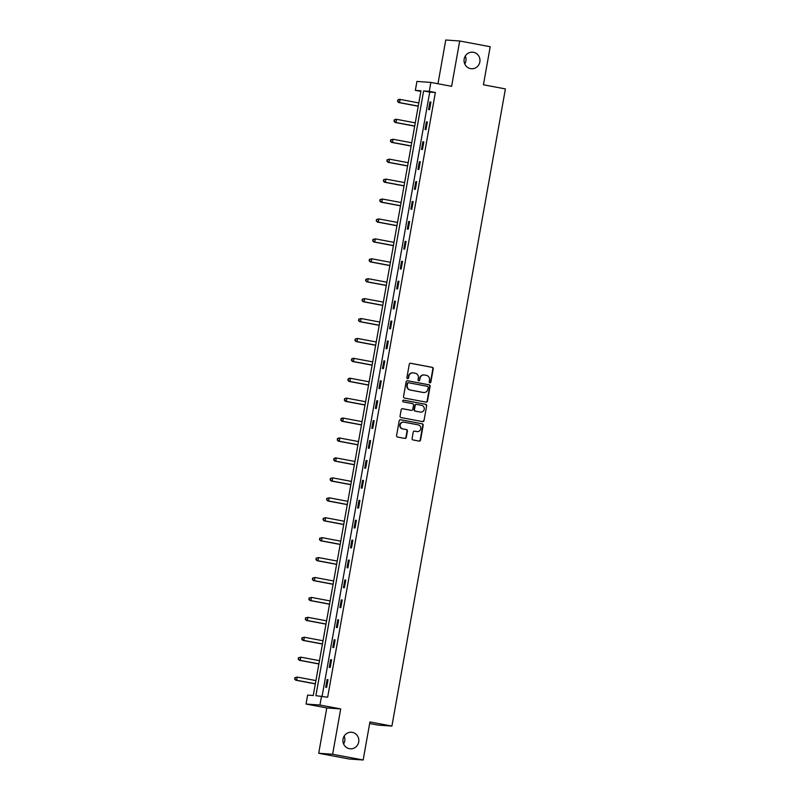 <?xml version="1.0" encoding="UTF-8"?>
<svg xmlns="http://www.w3.org/2000/svg" width="800" height="800" viewBox="0 0 800 800"><rect width="100%" height="100%" fill="white"/><g stroke="black" fill="none" stroke-linecap="round" stroke-linejoin="round"><path stroke-width="1.2" d="M429.87 382.85A0.89 0.85 94.1 0 0 430.86 382.13L433.24 368.81A1.27 1.22 94.1 0 0 432.26 367.34L410.69 363.28A1.27 1.22 94.1 0 0 409.27 364.31L406.9 377.62A0.89 0.85 94.1 0 0 407.67 378.67A0.89 0.85 94.1 0 0 408.57 377.94L408.88 376.22A4.08 3.9 94.1 0 1 413.43 372.93L415.23 373.26A4.08 3.9 94.1 0 1 418.35 378L418.04 379.72A0.89 0.85 94.1 0 0 418.82 380.77A0.89 0.85 94.1 0 0 419.72 380.04L420.03 378.31A4.08 3.9 94.1 0 1 424.57 375.02L426.37 375.36A4.08 3.9 94.1 0 1 429.49 380.09L429.19 381.82A0.89 0.85 94.1 0 0 429.87 382.85M429.77 382.83A0.89 0.85 94.1 0 0 430.49 382.1L432.86 368.79A1.27 1.22 94.1 0 0 431.88 367.31L410.37 363.26M407.48 378.64A0.89 0.85 94.1 0 0 408.2 377.91L408.88 376.22M418.63 380.73A0.89 0.85 94.1 0 0 419.34 380.01L420.03 378.31M352.31 732.36A8.3 7.95 94.1 0 0 342.97 739.51A8.3 7.95 94.1 0 0 350.26 748.81A8.3 7.95 94.1 0 0 352.31 732.36M473.45 52.29A8.3 7.95 94.1 0 0 464.11 59.44A8.3 7.95 94.1 0 0 471.4 68.74A8.3 7.95 94.1 0 0 473.45 52.29M412.09 438.48A1.27 1.22 94.1 0 0 413.07 439.96L419.12 441.1A1.27 1.22 94.1 0 0 420.54 440.07L423.18 425.28A1.27 1.22 94.1 0 0 422.2 423.8L400.63 419.74A1.27 1.22 94.1 0 0 399.21 420.77L396.58 435.56A1.27 1.22 94.1 0 0 397.55 437.04L404.86 438.41A1.27 1.22 94.1 0 0 406.28 437.39L407.41 431.06A1.27 1.22 94.1 0 0 406.43 429.58L402.81 428.9A3.41 3.26 94.1 0 1 403.65 422.14A3.41 3.26 94.1 0 1 404 422.19L418.21 424.86A3.41 3.26 94.1 0 1 417.37 431.61A3.41 3.26 94.1 0 1 417.01 431.57L414.64 431.12A1.27 1.22 94.1 0 0 413.22 432.15L412.09 438.48M321.55 696.09L319.95 705.03L306.03 704.04L307.62 695.1L313.27 695.5L420.99 90.77L415.34 90.36L416.93 81.43L430.86 82.42L429.27 91.35L423.62 90.95L315.9 695.69L327.65 697.24L435.37 92.5L429.27 91.35M430.86 82.42L451.61 86.32L459.69 40.99L490.21 46.73L483.43 84.78L505.41 88.92L391.91 726.08L369.93 721.95L363.16 760L332.63 754.26L340.71 708.93L319.95 705.03M426.06 402.12A1.27 1.22 94.1 0 0 427.49 401.09L430.12 386.3A1.27 1.22 94.1 0 0 429.15 384.82L407.58 380.76A1.27 1.22 94.1 0 0 406.15 381.79L403.52 396.58A1.27 1.22 94.1 0 0 404.49 398.06L426.06 402.12M426.65 405.79L424.02 420.58A1.27 1.22 94.1 0 1 422.59 421.61L401.02 417.55A1.27 1.22 94.1 0 1 400.05 416.07L401.17 409.74A1.27 1.22 94.1 0 1 402.6 408.71L411.34 410.36A1.27 1.22 94.1 0 0 412.77 409.33L413.51 405.13A1.27 1.22 94.1 0 0 412.54 403.65L403.43 401.94A0.89 0.85 94.1 0 1 402.74 400.95A0.89 0.85 94.1 0 1 403.74 400.18L425.67 404.31A1.27 1.22 94.1 0 1 426.65 405.79L424.02 420.58M363.16 760L349.23 759.01L318.71 753.27L332.63 754.26M459.69 40.99L445.76 40L437.97 83.75M369.65 723.52L377.99 725.09L391.91 726.08M435.37 92.5L429.73 92.1L322.12 696.2M429.97 101.95L428.61 109.61L429.55 109.67L430.91 102.01L429.97 101.95L430.89 102.12M426.42 121.87L425.06 129.53L426 129.59L427.36 121.93L426.42 121.87L427.35 122.04M422.88 141.78L421.51 149.45L422.45 149.51L423.82 141.85L422.88 141.78L423.8 141.96M419.33 161.7L417.96 169.37L418.9 169.43L420.27 161.77L419.33 161.7L420.25 161.88M415.78 181.62L414.41 189.29L415.36 189.35L416.72 181.69L415.78 181.62L416.7 181.8M412.23 201.54L410.87 209.2L411.81 209.27L413.17 201.61L412.23 201.54L413.15 201.72M408.68 221.46L407.32 229.12L408.26 229.19L409.62 221.53L408.68 221.46L409.6 221.64M405.13 241.38L403.77 249.04L404.71 249.11L406.08 241.45L405.13 241.38L406.06 241.56M401.59 261.3L400.22 268.96L401.16 269.03L402.53 261.37L401.59 261.3L402.51 261.47M398.04 281.22L396.67 288.88L397.61 288.95L398.98 281.29L398.04 281.22L398.96 281.39M394.49 301.14L393.13 308.8L394.07 308.87L395.43 301.21L394.49 301.14L395.41 301.31M390.94 321.06L389.58 328.72L390.52 328.79L391.88 321.13L390.94 321.06L391.86 321.23M387.39 340.98L386.03 348.64L386.97 348.71L388.33 341.05L387.39 340.98L388.32 341.15M383.85 360.9L382.48 368.56L383.42 368.63L384.79 360.97L383.85 360.9L384.77 361.07M380.3 380.82L378.93 388.48L379.87 388.55L381.24 380.88L380.3 380.82L381.22 380.99M376.75 400.74L375.38 408.4L376.33 408.47L377.69 400.8L376.75 400.74L377.67 400.91M373.2 420.66L371.84 428.32L372.78 428.39L374.14 420.72L373.2 420.66L374.12 420.83M369.65 440.58L368.29 448.24L369.23 448.3L370.59 440.64L369.65 440.58L370.57 440.75M366.1 460.5L364.74 468.16L365.68 468.22L367.05 460.56L366.1 460.5L367.03 460.67M362.56 480.42L361.19 488.08L362.13 488.14L363.5 480.48L362.56 480.42L363.48 480.59M359.01 500.33L357.64 508L358.58 508.06L359.95 500.4L359.01 500.33L359.93 500.51M355.46 520.25L354.1 527.92L355.04 527.98L356.4 520.32L355.46 520.25L356.38 520.43M351.91 540.17L350.55 547.83L351.49 547.9L352.85 540.24L351.91 540.17L352.83 540.35M348.36 560.09L347 567.75L347.94 567.82L349.3 560.16L348.36 560.09L349.29 560.27M344.82 580.01L343.45 587.67L344.39 587.74L345.76 580.08L344.82 580.01L345.74 580.19M341.27 599.93L339.9 607.59L340.84 607.66L342.21 600L341.27 599.93L342.19 600.11M337.72 619.85L336.35 627.51L337.3 627.58L338.66 619.92L337.72 619.85L338.64 620.02M334.17 639.77L332.81 647.43L333.75 647.5L335.11 639.84L334.17 639.77L335.09 639.94M330.62 659.69L329.26 667.35L330.2 667.42L331.56 659.76L330.62 659.69L331.54 659.86M327.07 679.61L325.71 687.27L326.65 687.34L328.02 679.68L327.07 679.61L328 679.78M343.61 744A8.3 7.95 94.1 0 0 344.17 736.07M464.75 63.93A8.3 7.95 94.1 0 0 465.31 56M340.71 708.93L326.79 707.94L318.71 753.27M326.79 707.94L306.03 704.04M420.87 91.4L415.34 90.36M429.73 92.1L423.62 90.95M423.96 374.96A4.08 3.9 94.1 0 0 419.65 378.28M412.82 372.86A4.08 3.9 94.1 0 0 408.5 376.19M426.01 402.1A1.27 1.22 94.1 0 0 427.11 401.06L429.74 386.27A1.27 1.22 94.1 0 0 428.77 384.79L407.26 380.75M428.2 387.36A0.89 0.85 94.1 0 0 427.52 386.33L408.58 382.77A0.89 0.85 94.1 0 0 407.59 383.48L407.26 385.3A4.08 3.9 94.1 0 0 410.38 390.03L423.32 392.47A4.08 3.9 94.1 0 0 427.87 389.18L428.2 387.36M408.39 382.75L408.2 382.74A0.89 0.85 94.1 0 0 407.21 383.46L407.59 383.48M423.56 392.51A4.08 3.9 94.1 0 1 422.95 392.44L410.01 390.01A4.08 3.9 94.1 0 1 406.89 385.28L407.21 383.46M422.53 421.59A1.27 1.22 94.1 0 0 423.64 420.55M402.28 408.7L410.97 410.33A1.27 1.22 94.1 0 0 411.24 410.35M403.48 400.18L425.67 404.31M420.42 412.07A3.41 3.26 94.1 0 0 424.25 409.13A3.41 3.26 94.1 0 0 421.62 405.36L416.61 404.42A1.27 1.22 94.1 0 0 415.19 405.45L414.44 409.65A1.27 1.22 94.1 0 0 415.42 411.12L420.05 412.04A3.41 3.26 94.1 0 0 420.59 412.09M416.24 404.39A1.27 1.22 94.1 0 0 414.82 405.42L415.19 405.45M420.05 412.04L415.04 411.1A1.27 1.22 94.1 0 1 414.07 409.62L414.82 405.42M426.27 405.76A1.27 1.22 94.1 0 0 425.3 404.28M417.18 431.59A3.41 3.26 94.1 0 1 416.63 431.54L414.33 431.11M403.46 422.14A3.41 3.26 94.1 0 0 399.8 425.1A3.41 3.26 94.1 0 0 402.43 428.87L402.81 428.9M404.8 438.4A1.27 1.22 94.1 0 0 405.91 437.36L407.03 431.03A1.27 1.22 94.1 0 0 406.06 429.55L402.43 428.87M419.06 441.08A1.27 1.22 94.1 0 0 420.17 440.04L422.8 425.25A1.27 1.22 94.1 0 0 421.83 423.77L400.31 419.73M418.82 102.93L400.13 99.41L399.57 102.61L398.62 102.54L418.23 106.23M397.87 101.33L398.09 100.05L397.49 101.3L399.57 102.61L418.25 106.12M397.72 100.03L399.19 99.35L400.13 99.41L398.09 100.05M398.62 102.54L397.49 101.3M415.27 122.85L396.59 119.33L396.02 122.53L395.08 122.46L414.68 126.15M394.32 121.25L394.55 119.97L393.94 121.22L396.02 122.53L414.7 126.04M394.17 119.95L395.65 119.27L396.59 119.33L394.55 119.97M395.08 122.46L393.94 121.22M411.72 142.77L393.04 139.25L392.47 142.44L391.53 142.38L411.14 146.07M390.77 141.17L391 139.89L390.39 141.14L392.47 142.44L411.16 145.96M390.62 139.86L393.04 139.25L391 139.89M391.53 142.38L390.39 141.14M408.18 162.69L389.49 159.17L388.92 162.36L387.98 162.3L407.59 165.98M387.22 161.09L387.45 159.81L386.85 161.06L388.92 162.36L407.61 165.88M387.07 159.78L389.49 159.17L387.45 159.81M387.98 162.3L386.85 161.06M404.63 182.61L385.94 179.09L385.37 182.28L384.43 182.22L404.04 185.9M383.67 181.01L383.9 179.73L383.3 180.98L385.37 182.28L404.06 185.8M383.53 179.7L385.94 179.09L383.9 179.73M384.43 182.22L383.3 180.98M401.08 202.53L382.39 199.01L381.82 202.2L380.88 202.14L400.49 205.82M380.13 200.93L380.35 199.65L379.75 200.9L381.82 202.2L400.51 205.72M379.98 199.62L382.39 199.01L380.35 199.65M380.88 202.14L379.75 200.9M397.53 222.44L378.85 218.93L378.28 222.12L377.34 222.06L396.94 225.74M376.58 220.85L376.81 219.57L376.2 220.82L378.28 222.12L396.96 225.64M376.43 219.54L378.85 218.93L376.81 219.57M377.34 222.06L376.2 220.82M393.98 242.36L375.3 238.85L374.73 242.04L373.79 241.97L393.4 245.66M373.03 240.77L373.26 239.49L372.65 240.74L374.73 242.04L393.41 245.56M372.88 239.46L375.3 238.85L373.26 239.49M373.79 241.97L372.65 240.74M390.43 262.28L371.75 258.77L371.18 261.96L370.24 261.89L389.85 265.58M369.48 260.68L369.71 259.41L369.11 260.66L371.18 261.96L389.87 265.48M369.33 259.38L371.75 258.77L369.71 259.41M370.24 261.89L369.11 260.66M386.89 282.2L368.2 278.69L367.63 281.88L366.69 281.81L386.3 285.5M365.93 280.6L366.16 279.33L365.56 280.58L367.63 281.88L386.32 285.4M365.78 279.3L368.2 278.69L366.16 279.33M366.69 281.81L365.56 280.58M383.34 302.12L364.65 298.61L364.08 301.8L363.14 301.73L382.75 305.42M362.38 300.52L362.61 299.25L362.01 300.5L364.08 301.8L382.77 305.31M362.24 299.22L364.65 298.61L362.61 299.25M363.14 301.73L362.01 300.5M379.79 322.04L361.1 318.53L360.54 321.72L359.59 321.65L379.2 325.34M358.84 320.44L359.06 319.17L358.46 320.42L360.54 321.72L379.22 325.23M358.69 319.14L361.1 318.53L359.06 319.17M359.59 321.65L358.46 320.42M376.24 341.96L357.56 338.45L356.99 341.64L356.05 341.57L375.65 345.26M355.29 340.36L355.52 339.09L354.91 340.34L356.99 341.64L375.67 345.15M355.14 339.06L357.56 338.45L355.52 339.09M356.05 341.57L354.91 340.34M372.69 361.88L354.01 358.37L353.44 361.56L352.5 361.49L372.11 365.18M351.74 360.28L351.97 359L351.36 360.26L353.44 361.56L372.13 365.07M351.59 358.98L353.07 358.3L354.01 358.37L351.97 359M352.5 361.49L351.36 360.26M369.15 381.8L350.46 378.29L349.89 381.48L348.95 381.41L368.56 385.1M348.19 380.2L348.42 378.92L347.82 380.17L349.89 381.48L368.58 384.99M348.04 378.9L349.52 378.22L350.46 378.29L348.42 378.92M348.95 381.41L347.82 380.17M365.6 401.72L346.91 398.2L346.34 401.4L345.4 401.33L365.01 405.02M344.64 400.12L344.87 398.84L344.27 400.09L346.34 401.4L365.03 404.91M344.5 398.82L345.97 398.14L346.91 398.2L344.87 398.84M345.4 401.33L344.27 400.09M362.05 421.64L343.36 418.12L342.79 421.32L341.85 421.25L361.46 424.94M341.1 420.04L341.32 418.76L340.72 420.01L342.79 421.32L361.48 424.83M340.95 418.74L342.42 418.06L343.36 418.12L341.32 418.76M341.85 421.25L340.72 420.01M358.5 441.56L339.82 438.04L339.25 441.24L338.31 441.17L357.91 444.86M337.55 439.96L337.78 438.68L337.17 439.93L339.25 441.24L357.93 444.75M337.4 438.66L338.87 437.98L339.82 438.04L337.78 438.68M338.31 441.17L337.17 439.93M354.95 461.48L336.27 457.96L335.7 461.16L334.76 461.09L354.37 464.78M334 459.88L334.23 458.6L333.62 459.85L335.7 461.16L354.38 464.67M333.85 458.58L335.33 457.9L336.27 457.96L334.23 458.6M334.76 461.09L333.62 459.85M351.4 481.4L332.72 477.88L332.15 481.07L331.21 481.01L350.82 484.7M330.45 479.8L330.68 478.52L330.07 479.77L332.15 481.07L350.84 484.59M330.3 478.49L332.72 477.88L330.68 478.52M331.21 481.01L330.07 479.77M347.86 501.32L329.17 497.8L328.6 500.99L327.66 500.93L347.27 504.62M326.9 499.72L327.13 498.44L326.53 499.69L328.6 500.99L347.29 504.51M326.75 498.41L329.17 497.8L327.13 498.44M327.66 500.93L326.53 499.69M344.31 521.24L325.62 517.72L325.05 520.91L324.11 520.85L343.72 524.53M323.35 519.64L323.58 518.36L322.98 519.61L325.05 520.91L343.74 524.43M323.21 518.33L325.62 517.72L323.58 518.36M324.11 520.85L322.98 519.61M340.76 541.16L322.07 537.64L321.51 540.83L320.56 540.77L340.17 544.45M319.81 539.56L320.03 538.28L319.43 539.53L321.51 540.83L340.19 544.35M319.66 538.25L322.07 537.64L320.03 538.28M320.56 540.77L319.43 539.53M337.21 561.07L318.53 557.56L317.96 560.75L317.02 560.69L336.62 564.37M316.26 559.48L316.49 558.2L315.88 559.45L317.96 560.75L336.64 564.27M316.11 558.17L318.53 557.56L316.49 558.2M317.02 560.69L315.88 559.45M333.66 580.99L314.98 577.48L314.41 580.67L313.47 580.6L333.08 584.29M312.71 579.4L312.94 578.12L312.33 579.37L314.41 580.67L333.1 584.19M312.56 578.09L314.98 577.48L312.94 578.12M313.47 580.6L312.33 579.37M330.12 600.91L311.43 597.4L310.86 600.59L309.92 600.52L329.53 604.21M309.16 599.31L309.39 598.04L308.79 599.29L310.86 600.59L329.55 604.11M309.01 598.01L311.43 597.4L309.39 598.04M309.92 600.52L308.79 599.29M326.57 620.83L307.88 617.32L307.31 620.51L306.37 620.44L325.98 624.13M305.61 619.23L305.84 617.96L305.24 619.21L307.31 620.51L326 624.03M305.47 617.93L307.88 617.32L305.84 617.96M306.37 620.44L305.24 619.21M323.02 640.75L304.33 637.24L303.76 640.43L302.82 640.36L322.43 644.05M302.07 639.15L302.29 637.88L301.69 639.13L303.76 640.43L322.45 643.94M301.92 637.85L304.33 637.24L302.29 637.88M302.82 640.36L301.69 639.13M319.47 660.67L300.78 657.16L300.22 660.35L299.28 660.28L318.88 663.97M298.52 659.07L298.75 657.8L298.14 659.05L300.22 660.35L318.9 663.86M298.37 657.77L300.78 657.16L298.75 657.8M299.28 660.28L298.14 659.05M315.92 680.59L297.24 677.08L296.67 680.27L295.73 680.2L315.34 683.89M294.97 678.99L295.2 677.72L294.59 678.97L296.67 680.27L315.35 683.78M294.82 677.69L297.24 677.08L295.2 677.72M295.73 680.2L294.59 678.97"/></g></svg>
